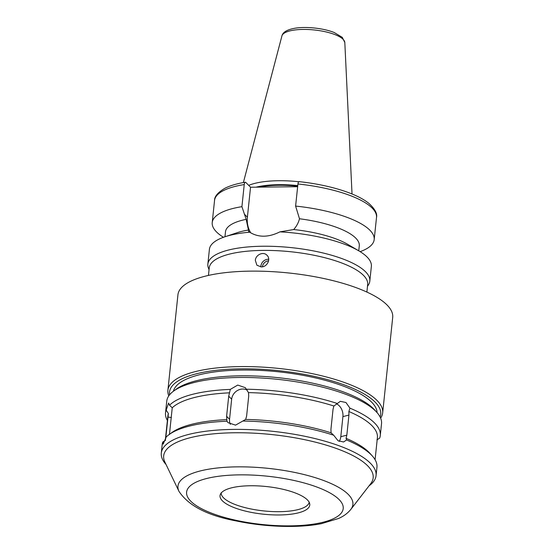 <?xml version="1.0" encoding="UTF-8"?>
<svg xmlns="http://www.w3.org/2000/svg" width="554" height="554" viewBox="0 0 554 554"><rect width="100%" height="100%" fill="white"/><g stroke="black" fill="none" stroke-linecap="round" stroke-linejoin="round"><path stroke-width="0.83" d="M268.704 259.251A7.077 6.302 -44.7 0 0 260.872 266.903M268.586 260.851A6.018 5.36 -44.7 0 0 262.485 266.779M255.339 260.387C255.623 254.778 263.358 251.184 266.986 255.276C271.231 259.078 267.049 267.194 261.204 266.91L256.918 265.234L255.339 260.387M299.499 181.857C298.765 181.283 298.246 181.989 297.934 183.976L295.607 206.081L299.492 218.761C298.474 222.756 296.535 226.351 293.675 229.543A67.263 20.74 -174 0 1 347.774 244.376L358.874 250.893A81.424 25.11 -174 0 0 279.936 231.856C268.524 237.521 258.434 237.631 249.681 232.188A81.424 25.11 -174 0 0 224.848 236.807A81.424 25.11 -174 0 0 209.405 249.362L207.854 264.099A81.424 25.11 -174 0 0 208.387 267.97L209.045 269.729M367.482 286.383L368.493 284.798A81.424 25.11 -174 0 0 369.816 281.12A81.424 25.11 -174 0 0 365.543 271.772A81.424 25.11 -174 0 0 276.91 246.516A81.424 25.11 -174 0 0 207.854 264.099M369.816 281.12L371.367 266.384A81.424 25.11 -174 0 0 367.094 257.035A81.424 25.11 -174 0 0 358.874 250.893M360.135 251.654A81.424 25.11 -174 0 0 374.185 239.591A81.424 25.11 -174 0 0 295.607 206.081M279.936 231.856L293.675 229.543M224.848 236.807L237.057 232.735A67.263 20.74 -174 0 1 248.455 230.035L248.587 231.51L249.681 232.188M358.763 250.83L359.283 245.844A67.263 20.74 -174 0 0 299.492 218.761M248.455 230.035L246.177 219.342A67.263 20.74 -174 0 0 225.492 231.78L224.966 236.766M246.177 219.342L241.918 206.67A81.424 25.11 -174 0 0 212.224 222.563A81.424 25.11 -174 0 0 223.456 237.292M241.918 206.67L244.238 184.565C244.549 182.571 245.069 181.864 245.803 182.446L250.54 187.231L247.389 217.203A28.496 25.373 -44.7 0 0 250.803 232.922M244.238 184.565A81.424 25.11 -174 0 0 214.543 200.458C214.433 196.49 217.854 192.446 224.799 188.332C230.069 185.638 236.904 183.603 245.29 182.231L245.803 182.446M250.54 187.231L297.643 186.712M333.889 406.013L340.336 401.325L345.966 402.516L349.934 408.153L348.882 411.525L348.944 415.05L346.832 435.146L346.063 438.318L346.589 439.973L343.577 441.974L338.058 440.755L333.674 435.222L331.07 432.806L330.932 429.302L333.044 409.205L333.889 406.013A105.322 32.478 -174 0 0 248.483 392.62L248.725 395.985L246.613 416.082L245.664 419.42L235.554 425.14L228.109 422.702L226.953 421.22A107.982 33.295 -174 0 0 169.102 434.571A107.982 33.295 -174 0 0 166.179 437.051L163.195 444.1L162.841 441.981L165.556 440.291M339.173 441.406A10.623 7.811 75.4 0 0 340.8 436.718L342.912 416.622A10.623 7.811 75.4 0 0 336.444 403.824M376.914 439.862L379.629 438.172A107.982 33.295 -174 0 0 380.293 435.451A107.982 33.295 -174 0 0 374.629 423.055A107.982 33.295 -174 0 0 349.934 408.153M377.364 439.571L377.115 440.285M165.681 438.844L168.374 413.492L166.186 410.161L168.596 403.021L169.524 405.23L172.246 407.772L169.434 434.571M380.293 435.451L381.526 423.727A107.982 33.295 -174 0 0 376.859 412.384A107.982 33.295 -174 0 0 375.861 411.331A107.982 33.295 -174 0 0 276.003 379.165A107.982 33.295 -174 0 0 173.679 391.034A107.982 33.295 -174 0 0 166.754 401.158L165.521 412.875A107.982 33.295 -174 0 0 167.391 420.451M166.186 410.161A107.982 33.295 -174 0 0 165.521 412.875M226.953 421.22L226.6 416.296L228.712 396.207L230.298 389.4A107.982 33.295 -174 0 0 169.524 405.23M230.298 389.4L237.728 385.078L245.318 387.668L248.483 392.62M337.019 403.402A107.982 33.295 -174 0 0 246.551 389.22M229.619 392.828A105.322 32.478 -174 0 0 172.246 407.772M168.374 413.492A105.322 32.478 -174 0 0 167.897 415.666L165.355 439.862M375.079 459.695L377.392 437.688A105.322 32.478 -174 0 0 348.882 411.525M226.801 419.62A105.322 32.478 -174 0 0 171.837 432.591L169.102 434.571M369.047 485.837L369.144 485.768A107.982 33.295 -174 0 0 376.069 475.644L376.949 467.271A107.982 33.295 -174 0 0 372.281 455.928L370.017 453.414A105.322 32.478 -174 0 0 346.063 438.318M162.841 441.981A107.982 33.295 -174 0 0 162.177 444.696L161.297 453.068A107.982 33.295 -174 0 0 165.965 464.411L166.041 464.501M372.281 455.928A107.982 33.295 -174 0 0 371.284 454.876A107.982 33.295 -174 0 0 346.589 439.973M247.105 390.051A10.623 9.453 -44.7 0 0 231.662 399.185L229.55 419.281A10.623 9.453 -44.7 0 0 230.374 424.316M333.674 435.222A107.982 33.295 -174 0 0 243.206 421.04M376.069 475.644A107.982 33.295 -174 0 0 370.404 463.248A107.982 33.295 -174 0 0 252.866 429.759A107.982 33.295 -174 0 0 161.297 453.068M366.886 292.076L367.676 284.527A79.658 24.563 -174 0 0 363.5 275.38A79.658 24.563 -174 0 0 276.792 250.678A79.658 24.563 -174 0 0 209.239 267.873L208.449 275.421M380.64 418.131A107.982 33.295 -174 0 0 382.669 412.841L392.703 317.387A107.982 33.295 -174 0 0 387.038 304.991A107.982 33.295 -174 0 0 269.5 271.502A107.982 33.295 -174 0 0 177.931 294.818L167.897 390.272A107.982 33.295 -174 0 0 168.783 395.868M382.669 412.841A107.982 33.295 -174 0 0 377.004 400.445A107.982 33.295 -174 0 0 259.473 366.956A107.982 33.295 -174 0 0 167.897 390.272M380.099 416.968A106.209 32.748 -174 0 0 375.162 402.142A106.209 32.748 -174 0 0 255.276 369.019A106.209 32.748 -174 0 0 169.559 394.836M377.087 412.647A102.49 31.606 -174 0 0 371.658 402.176A102.49 31.606 -174 0 0 262.174 370.501A102.49 31.606 -174 0 0 173.402 391.235M376.859 412.384L374.594 409.877A105.322 32.478 -174 0 0 373.625 408.845A105.322 32.478 -174 0 0 276.217 377.468A105.322 32.478 -174 0 0 176.414 389.046L173.679 391.034M331.07 432.806A105.322 32.478 -174 0 0 245.664 419.42M350.821 509.417L370.681 483.725A105.322 32.478 -174 0 0 367.641 465.789A105.322 32.478 -174 0 0 243.317 432.799A105.322 32.478 -174 0 0 164.891 462.098L178.977 491.356C188.519 505.802 207.75 515.698 236.669 521.03C265.103 527.062 298.606 528.204 321.362 523.675L338.466 518.516C343.48 516.37 347.6 513.336 350.821 509.417A87.948 27.118 -174 0 0 348.279 494.431A87.948 27.118 -174 0 0 244.466 466.884A87.948 27.118 -174 0 0 178.977 491.356M307.394 499.902A45.109 13.905 -174 0 0 262.492 486.177A45.109 13.905 -174 0 0 221.101 493.143A45.109 13.905 -174 0 0 263.448 514.195A45.109 13.905 -174 0 0 309.236 502.402A45.109 13.905 -174 0 0 307.394 499.902M298.786 181.733A56.203 17.326 -174 0 0 248.704 185.375M297.761 185.59A54.521 16.814 -174 0 0 256.031 187.169M299.105 181.643C328.882 184.814 356.769 193.291 368.992 203.484C374.947 208.983 377.454 213.65 376.505 217.48A81.424 25.11 -174 0 0 297.934 183.976M247.389 217.203L244.293 214.079M342.912 416.622L348.944 415.05M340.8 436.718L346.832 435.146M171.38 417.564L167.959 417.024M229.55 419.281L226.6 416.296M231.662 399.185L228.712 396.207M339.09 499.556A78.751 24.286 -174 0 0 205.956 478.684A78.751 24.286 -174 0 0 249.66 522.851A78.751 24.286 -174 0 0 339.09 499.556M221.184 493.039A44.251 13.642 -174 0 0 263.787 510.92A44.251 13.642 -174 0 0 309.18 502.291M343.141 39.355A31.654 9.757 -174 0 0 309.423 29.577A31.654 9.757 -174 0 0 281.924 35.92C282.803 32.208 287.062 29.667 294.686 28.275C305.406 26.35 323.259 28.053 334.291 32.554L342.303 37.388L344.817 42.526A31.654 9.757 -174 0 0 343.141 39.355M297.699 186.199A54.521 16.814 -174 0 0 258.822 187.141M376.505 217.48L374.185 239.591M221.205 492.721L221.101 493.143M309.229 501.972L309.236 502.402M281.924 35.92L243.379 182.564M344.817 42.526L352.025 193.983M214.543 200.458L212.224 222.563"/></g></svg>
